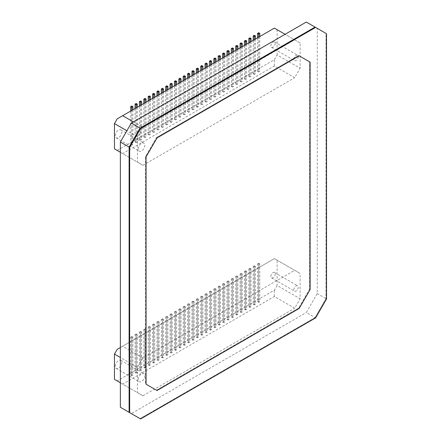 <?xml version="1.0" encoding="UTF-8"?>
<svg xmlns="http://www.w3.org/2000/svg" width="441" height="441" viewBox="0 0 441 441"><rect width="100%" height="100%" fill="white"/><g stroke="black" fill="none" stroke-linecap="round" stroke-linejoin="round"><path stroke-width="0.33" stroke-dasharray="2.21 1.65" d="M129.114 412.318L140.051 418.636L315.056 317.597L325.998 298.651L325.998 33.417L315.056 27.099L325.998 33.417L317.244 28.367L317.244 293.596L306.308 312.542L315.056 317.597L325.998 298.651L317.244 293.596M140.596 418.95L131.302 413.581L306.308 312.542M131.302 413.581L120.365 407.269M306.308 22.05L317.244 28.367M310.139 289.494L309.588 289.175L298.651 308.121L156.456 390.219L145.519 383.902L156.456 390.219L298.651 308.121L299.196 308.435L298.651 308.121L309.588 289.175L309.588 61.834L309.588 289.175L310.139 289.494M309.588 61.834L298.651 55.522L156.456 137.614L157.007 137.928L156.456 137.614L145.519 156.561L145.519 383.902L145.519 156.561L156.456 137.614L298.651 55.522L309.588 61.834M299.196 55.836L298.651 55.522L299.196 55.836M146.065 156.875L145.519 156.561L146.065 156.875M157.007 390.533L156.456 390.219L157.007 390.533M140.051 418.636L315.056 317.597L315.607 317.911M326.544 298.965L325.998 298.651L325.998 33.417L326.544 33.731M293.866 59.232A3.093 1.786 -60 0 1 295.216 56.117A3.093 1.786 -60 0 1 297.603 55.285A3.093 1.786 -60 0 1 298.243 56.702A3.093 1.786 -60 0 1 296.892 59.816A3.093 1.786 -60 0 1 294.505 60.649A3.093 1.786 -60 0 1 293.866 59.232M270.84 45.936A3.093 1.786 -60 0 1 272.191 42.821A3.093 1.786 -60 0 1 274.578 41.994A3.093 1.786 -60 0 1 275.217 43.411A3.093 1.786 -60 0 1 273.867 46.526A3.093 1.786 -60 0 1 271.485 47.352A3.093 1.786 -60 0 1 270.84 45.936M138.276 149.058A4.642 2.679 -60 0 1 140.299 144.389A4.642 2.679 -60 0 1 143.876 143.149A4.642 2.679 -60 0 1 144.835 145.271A4.642 2.679 -60 0 1 142.812 149.94A4.642 2.679 -60 0 1 139.235 151.186A4.642 2.679 -60 0 1 138.276 149.058M115.25 135.767A4.642 2.679 -60 0 1 117.273 131.098A4.642 2.679 -60 0 1 120.851 129.852A4.642 2.679 -60 0 1 121.81 131.98A4.642 2.679 -60 0 1 119.787 136.649A4.642 2.679 -60 0 1 116.209 137.89A4.642 2.679 -60 0 1 115.25 135.767M133.38 121.892L142.95 127.416L294.66 39.828L285.09 34.299M117.19 118.861L274.368 28.114L300.128 42.986L300.128 68.245L277.102 54.954L274.368 59.689L117.19 150.436L114.456 148.854M277.102 29.69L277.102 54.954M142.95 127.416L137.482 136.886L137.482 162.15L142.95 165.303L122.659 153.589L274.368 66.001L294.66 77.715L300.128 68.245M142.95 165.303L294.66 77.715M137.482 136.886L126.87 130.762M120.365 152.266L137.482 162.15M300.128 42.986L294.66 39.828M274.368 66.001L274.368 59.689M117.19 150.436L122.659 153.589M293.866 289.731A3.093 1.786 -60 0 1 295.216 286.617A3.093 1.786 -60 0 1 297.603 285.785A3.093 1.786 -60 0 1 298.243 287.201A3.093 1.786 -60 0 1 296.892 290.316A3.093 1.786 -60 0 1 294.505 291.148A3.093 1.786 -60 0 1 293.866 289.731M270.84 276.435A3.093 1.786 -60 0 1 272.191 273.321A3.093 1.786 -60 0 1 274.578 272.494A3.093 1.786 -60 0 1 275.217 273.911A3.093 1.786 -60 0 1 273.867 277.025A3.093 1.786 -60 0 1 271.485 277.852A3.093 1.786 -60 0 1 270.84 276.435M138.276 379.558A4.642 2.679 -60 0 1 140.299 374.889A4.642 2.679 -60 0 1 143.876 373.648A4.642 2.679 -60 0 1 144.835 375.771A4.642 2.679 -60 0 1 142.812 380.44A4.642 2.679 -60 0 1 139.235 381.685A4.642 2.679 -60 0 1 138.276 379.558M115.25 366.267A4.642 2.679 -60 0 1 117.273 361.598A4.642 2.679 -60 0 1 120.851 360.352A4.642 2.679 -60 0 1 121.81 362.48A4.642 2.679 -60 0 1 119.787 367.149A4.642 2.679 -60 0 1 116.209 368.389A4.642 2.679 -60 0 1 115.25 366.267M294.66 270.327L274.368 258.613L122.659 346.202L142.95 357.916L294.66 270.327L300.128 273.486L300.128 298.744L277.102 285.454L274.368 290.189L117.19 380.936L114.456 379.354M117.19 349.36L274.368 258.613L277.102 260.19L277.102 285.454M277.102 260.19L300.128 273.486M142.95 357.916L137.482 367.386L137.482 392.65L142.95 395.803L122.659 384.089L274.368 296.501L294.66 308.215L300.128 298.744M142.95 395.803L294.66 308.215M137.482 367.386L120.365 357.502M120.365 382.766L137.482 392.65M122.659 346.202L120.365 347.525M274.368 296.501L274.368 290.189M117.19 380.936L122.659 384.089M198.516 71.905L198.516 106.639L197.419 107.273L197.419 72.539M197.419 68.118L197.419 106.011L198.516 106.639M197.419 106.011L196.328 106.639L197.419 107.273M196.328 106.639L196.328 73.167M201.796 65.593L201.796 103.481L202.888 104.115L201.796 104.743L201.796 70.014M201.796 103.481L200.705 104.115L201.796 104.743M200.705 104.115L200.705 70.643M202.888 69.38L202.888 104.115M197.419 337.773L197.419 299.88L198.516 299.252L198.516 337.139L197.419 337.773L196.328 337.139L196.328 299.252L197.419 299.88M196.328 299.252L197.419 298.618L198.516 299.252M197.419 298.618L197.419 336.511L198.516 337.139M197.419 336.511L196.328 337.139M206.173 63.069L206.173 100.956L207.264 101.59L206.173 102.218L206.173 67.484M206.173 100.956L205.076 101.59L206.173 102.218M205.076 101.59L205.076 68.118M207.264 66.856L207.264 101.59M210.544 60.538L210.544 98.431L211.641 99.06L210.544 99.694L210.544 64.959M210.544 98.431L209.453 99.06L210.544 99.694M209.453 99.06L209.453 65.593M211.641 64.331L211.641 99.06M214.921 58.014L214.921 95.906L216.013 96.535L214.921 97.169L214.921 62.435M214.921 95.906L213.83 96.535L214.921 97.169M213.83 96.535L213.83 63.069M216.013 61.801L216.013 96.535M219.298 55.489L219.298 93.376L220.39 94.01L219.298 94.639L219.298 59.91M219.298 93.376L218.201 94.01L219.298 94.639M218.201 94.01L218.201 60.538M220.39 59.276L220.39 94.01M223.67 52.964L223.67 90.852L224.767 91.485L223.67 92.114L223.67 57.385M223.67 90.852L222.578 91.485L223.67 92.114M222.578 91.485L222.578 58.014M224.767 56.751L224.767 91.485M228.047 50.434L228.047 88.327L229.144 88.955L228.047 89.589L228.047 54.855M228.047 88.327L226.955 88.955L228.047 89.589M226.955 88.955L226.955 55.489M229.144 54.226L229.144 88.955M232.424 47.909L232.424 85.802L233.515 86.43L232.424 87.064L232.424 52.33M232.424 85.802L231.327 86.43L232.424 87.064M231.327 86.43L231.327 52.964M233.515 51.696L233.515 86.43M236.795 45.384L236.795 83.272L237.892 83.906L236.795 84.54L236.795 49.805M236.795 83.272L235.703 83.906L236.795 84.54M235.703 83.906L235.703 50.434M237.892 49.172L237.892 83.906M241.172 42.86L241.172 80.747L242.269 81.381L241.172 82.009L241.172 47.281M241.172 80.747L240.08 81.381L241.172 82.009M240.08 81.381L240.08 47.909M242.269 46.647L242.269 81.381M245.549 40.329L245.549 78.222L246.64 78.856L245.549 79.485L245.549 44.75M245.549 78.222L244.452 78.856L245.549 79.485M244.452 78.856L244.452 45.384M246.64 44.122L246.64 78.856M249.926 37.805L249.926 75.698L251.017 76.326L249.926 76.96L249.926 42.226M249.926 75.698L248.829 76.326L249.926 76.96M248.829 76.326L248.829 42.86M251.017 41.597L251.017 76.326M254.297 35.28L254.297 73.173L255.394 73.801L254.297 74.435L254.297 39.701M254.297 73.173L253.206 73.801L254.297 74.435M253.206 73.801L253.206 40.329M255.394 39.067L255.394 73.801M258.674 32.755L258.674 70.643L259.766 71.277L258.674 71.905L258.674 37.176M258.674 70.643L257.577 71.277L258.674 71.905M257.577 71.277L257.577 37.805M259.766 36.542L259.766 71.277M193.048 70.643L193.048 108.536L194.139 109.164L193.048 109.798L193.048 75.064M193.048 108.536L191.951 109.164L193.048 109.798M191.951 109.164L191.951 75.698M194.139 74.435L194.139 109.164M188.671 73.167L188.671 111.06L189.762 111.694L188.671 112.323L188.671 77.588M188.671 111.06L187.579 111.694L188.671 112.323M187.579 111.694L187.579 78.222M189.762 76.96L189.762 111.694M184.294 75.698L184.294 113.585L185.391 114.219L184.294 114.847L184.294 80.119M184.294 113.585L183.202 114.219L184.294 114.847M183.202 114.219L183.202 80.747M185.391 79.485L185.391 114.219M179.922 78.222L179.922 116.11L181.014 116.744L179.922 117.378L179.922 82.643M179.922 116.11L178.826 116.744L179.922 117.378M178.826 116.744L178.826 83.272M181.014 82.009L181.014 116.744M175.546 80.747L175.546 118.64L176.637 119.268L175.546 119.902L175.546 85.168M175.546 118.64L174.449 119.268L175.546 119.902M174.449 119.268L174.449 85.802M176.637 84.534L176.637 119.268M171.169 83.272L171.169 121.165L172.266 121.793L171.169 122.427L171.169 87.693M171.169 121.165L170.077 121.793L171.169 122.427M170.077 121.793L170.077 88.327M172.266 87.064L172.266 121.793M166.797 85.802L166.797 123.689L167.889 124.323L166.797 124.952L166.797 90.218M166.797 123.689L165.7 124.323L166.797 124.952M165.7 124.323L165.7 90.852M167.889 89.589L167.889 124.323M162.42 88.327L162.42 126.214L163.512 126.848L162.42 127.477L162.42 92.748M162.42 126.214L161.323 126.848L162.42 127.477M161.323 126.848L161.323 93.376M163.512 92.114L163.512 126.848M158.043 90.852L158.043 128.744L159.14 129.373L158.043 130.007L158.043 95.273M158.043 128.744L156.952 129.373L158.043 130.007M156.952 129.373L156.952 95.906M159.14 94.639L159.14 129.373M153.666 93.376L153.666 131.269L154.763 131.898L153.666 132.532L153.666 97.797M153.666 131.269L152.575 131.898L153.666 132.532M152.575 131.898L152.575 98.431M154.763 97.169L154.763 131.898M149.295 95.906L149.295 133.794L150.387 134.428L149.295 135.056L149.295 100.322M149.295 133.794L148.198 134.428L149.295 135.056M148.198 134.428L148.198 100.956M150.387 99.694L150.387 134.428M144.918 98.431L144.918 136.319L146.015 136.953L144.918 137.581L144.918 102.852M144.918 136.319L143.827 136.953L144.918 137.581M143.827 136.953L143.827 103.481M146.015 102.218L146.015 136.953M140.541 100.956L140.541 138.843L141.638 139.477L140.541 140.111L140.541 105.377M140.541 138.843L139.45 139.477L140.541 140.111M139.45 139.477L139.45 106.005M141.638 104.743L141.638 139.477M136.17 103.481L136.17 141.374L137.261 142.002L136.17 142.636L136.17 107.902M136.17 141.374L135.073 142.002L136.17 142.636M135.073 142.002L135.073 108.536M137.261 107.273L137.261 142.002M131.793 106.005L131.793 143.898L132.884 144.532L131.793 145.161L131.793 110.426M131.793 143.898L130.701 144.532L131.793 145.161M130.701 144.532L130.701 111.06M132.884 109.798L132.884 144.532M131.793 375.66L131.793 337.773L132.884 337.139L132.884 375.032L131.793 375.66L130.701 375.032L130.701 337.139L131.793 337.773M130.701 337.139L131.793 336.505L132.884 337.139M131.793 336.505L131.793 374.398L132.884 375.032M131.793 374.398L130.701 375.032M136.17 373.136L136.17 335.243L137.261 334.614L137.261 372.502L136.17 373.136L135.073 372.502L135.073 334.614L136.17 335.243M135.073 334.614L136.17 333.98L137.261 334.614M136.17 333.98L136.17 371.873L137.261 372.502M136.17 371.873L135.073 372.502M140.541 370.611L140.541 332.718L141.638 332.09L141.638 369.977L140.541 370.611L139.45 369.977L139.45 332.09L140.541 332.718M139.45 332.09L140.541 331.456L141.638 332.09M140.541 331.456L140.541 369.343L141.638 369.977M140.541 369.343L139.45 369.977M144.918 368.081L144.918 330.193L146.015 329.559L146.015 367.452L144.918 368.081L143.827 367.452L143.827 329.559L144.918 330.193M143.827 329.559L144.918 328.931L146.015 329.559M144.918 328.931L144.918 366.818L146.015 367.452M144.918 366.818L143.827 367.452M149.295 365.556L149.295 327.669L150.387 327.035L150.387 364.928L149.295 365.556L148.198 364.928L148.198 327.035L149.295 327.669M148.198 327.035L149.295 326.406L150.387 327.035M149.295 326.406L149.295 364.294L150.387 364.928M149.295 364.294L148.198 364.928M153.666 363.031L153.666 325.138L154.763 324.51L154.763 362.397L153.666 363.031L152.575 362.397L152.575 324.51L153.666 325.138M152.575 324.51L153.666 323.876L154.763 324.51M153.666 323.876L153.666 361.769L154.763 362.397M153.666 361.769L152.575 362.397M158.043 360.506L158.043 322.614L159.14 321.985L159.14 359.873L158.043 360.506L156.952 359.873L156.952 321.985L158.043 322.614M156.952 321.985L158.043 321.351L159.14 321.985M158.043 321.351L158.043 359.244L159.14 359.873M158.043 359.244L156.952 359.873M162.42 357.976L162.42 320.089L163.512 319.455L163.512 357.348L162.42 357.976L161.323 357.348L161.323 319.455L162.42 320.089M161.323 319.455L162.42 318.826L163.512 319.455M162.42 318.826L162.42 356.714L163.512 357.348M162.42 356.714L161.323 357.348M166.797 355.452L166.797 317.564L167.889 316.93L167.889 354.823L166.797 355.452L165.7 354.823L165.7 316.93L166.797 317.564M165.7 316.93L166.797 316.302L167.889 316.93M166.797 316.302L166.797 354.189L167.889 354.823M166.797 354.189L165.7 354.823M171.169 352.927L171.169 315.034L172.266 314.405L172.266 352.293L171.169 352.927L170.077 352.293L170.077 314.405L171.169 315.034M170.077 314.405L171.169 313.772L172.266 314.405M171.169 313.772L171.169 351.664L172.266 352.293M171.169 351.664L170.077 352.293M175.546 350.402L175.546 312.509L176.637 311.881L176.637 349.768L175.546 350.402L174.449 349.768L174.449 311.881L175.546 312.509M174.449 311.881L175.546 311.247L176.637 311.881M175.546 311.247L175.546 349.14L176.637 349.768M175.546 349.14L174.449 349.768M179.922 347.877L179.922 309.984L181.014 309.35L181.014 347.243L179.922 347.877L178.826 347.243L178.826 309.35L179.922 309.984M178.826 309.35L179.922 308.722L181.014 309.35M179.922 308.722L179.922 346.609L181.014 347.243M179.922 346.609L178.826 347.243M184.294 345.347L184.294 307.46L185.391 306.826L185.391 344.719L184.294 345.347L183.202 344.719L183.202 306.826L184.294 307.46M183.202 306.826L184.294 306.197L185.391 306.826M184.294 306.197L184.294 344.085L185.391 344.719M184.294 344.085L183.202 344.719M188.671 342.822L188.671 304.935L189.762 304.301L189.762 342.194L188.671 342.822L187.579 342.194L187.579 304.301L188.671 304.935M187.579 304.301L188.671 303.667L189.762 304.301M188.671 303.667L188.671 341.56L189.762 342.194M188.671 341.56L187.579 342.194M193.048 340.298L193.048 302.405L194.139 301.776L194.139 339.664L193.048 340.298L191.951 339.664L191.951 301.776L193.048 302.405M191.951 301.776L193.048 301.142L194.139 301.776M193.048 301.142L193.048 339.035L194.139 339.664M193.048 339.035L191.951 339.664M258.674 302.405L258.674 264.517L259.766 263.883L259.766 301.776L258.674 302.405L257.577 301.776L257.577 263.883L258.674 264.517M257.577 263.883L258.674 263.255L259.766 263.883M258.674 263.255L258.674 301.142L259.766 301.776M258.674 301.142L257.577 301.776M254.297 304.935L254.297 267.042L255.394 266.414L255.394 304.301L254.297 304.935L253.206 304.301L253.206 266.414L254.297 267.042M253.206 266.414L254.297 265.78L255.394 266.414M254.297 265.78L254.297 303.673L255.394 304.301M254.297 303.673L253.206 304.301M249.926 307.46L249.926 269.567L251.017 268.938L251.017 306.826L249.926 307.46L248.829 306.826L248.829 268.938L249.926 269.567M248.829 268.938L249.926 268.304L251.017 268.938M249.926 268.304L249.926 306.197L251.017 306.826M249.926 306.197L248.829 306.826M245.549 309.984L245.549 272.097L246.64 271.463L246.64 309.356L245.549 309.984L244.452 309.356L244.452 271.463L245.549 272.097M244.452 271.463L245.549 270.829L246.64 271.463M245.549 270.829L245.549 308.722L246.64 309.356M245.549 308.722L244.452 309.356M241.172 312.509L241.172 274.622L242.269 273.988L242.269 311.881L241.172 312.509L240.08 311.881L240.08 273.988L241.172 274.622M240.08 273.988L241.172 273.359L242.269 273.988M241.172 273.359L241.172 311.247L242.269 311.881M241.172 311.247L240.08 311.881M236.795 315.039L236.795 277.146L237.892 276.513L237.892 314.405L236.795 315.039L235.703 314.405L235.703 276.513L236.795 277.146M235.703 276.513L236.795 275.884L237.892 276.513M236.795 275.884L236.795 313.772L237.892 314.405M236.795 313.772L235.703 314.405M232.424 317.564L232.424 279.671L233.515 279.043L233.515 316.93L232.424 317.564L231.327 316.93L231.327 279.043L232.424 279.671M231.327 279.043L232.424 278.409L233.515 279.043M232.424 278.409L232.424 316.302L233.515 316.93M232.424 316.302L231.327 316.93M228.047 320.089L228.047 282.196L229.144 281.567L229.144 319.455L228.047 320.089L226.955 319.455L226.955 281.567L228.047 282.196M226.955 281.567L228.047 280.934L229.144 281.567M228.047 280.934L228.047 318.826L229.144 319.455M228.047 318.826L226.955 319.455M223.67 322.614L223.67 284.726L224.767 284.092L224.767 321.985L223.67 322.614L222.578 321.985L222.578 284.092L223.67 284.726M222.578 284.092L223.67 283.464L224.767 284.092M223.67 283.464L223.67 321.351L224.767 321.985M223.67 321.351L222.578 321.985M219.298 325.138L219.298 287.251L220.39 286.617L220.39 324.51L219.298 325.138L218.201 324.51L218.201 286.617L219.298 287.251M218.201 286.617L219.298 285.988L220.39 286.617M219.298 285.988L219.298 323.876L220.39 324.51M219.298 323.876L218.201 324.51M214.921 327.669L214.921 289.776L216.013 289.147L216.013 327.035L214.921 327.669L213.83 327.035L213.83 289.147L214.921 289.776M213.83 289.147L214.921 288.513L216.013 289.147M214.921 288.513L214.921 326.406L216.013 327.035M214.921 326.406L213.83 327.035M210.544 330.193L210.544 292.3L211.641 291.672L211.641 329.559L210.544 330.193L209.453 329.559L209.453 291.672L210.544 292.3M209.453 291.672L210.544 291.038L211.641 291.672M210.544 291.038L210.544 328.931L211.641 329.559M210.544 328.931L209.453 329.559M206.173 332.718L206.173 294.831L207.264 294.197L207.264 332.09L206.173 332.718L205.076 332.09L205.076 294.197L206.173 294.831M205.076 294.197L206.173 293.568L207.264 294.197M206.173 293.568L206.173 331.456L207.264 332.09M206.173 331.456L205.076 332.09M201.796 335.243L201.796 297.355L202.888 296.721L202.888 334.614L201.796 335.243L200.705 334.614L200.705 296.721L201.796 297.355M200.705 296.721L201.796 296.093L202.888 296.721M201.796 296.093L201.796 333.98L202.888 334.614M201.796 333.98L200.705 334.614M274.578 41.994L297.603 55.285M120.851 129.852L143.876 143.149M116.209 137.89L139.235 151.186M271.485 47.352L294.505 60.649M274.578 272.494L297.603 285.785M120.851 360.352L143.876 373.648M116.209 368.389L139.235 381.685M271.485 277.852L294.505 291.148"/><path stroke-width="0.66" d="M315.607 27.419L140.596 128.458L129.66 147.404L129.66 412.633L140.596 418.95L315.607 317.911L326.544 298.965L326.544 33.731L306.308 22.05L131.302 123.089L140.051 128.144L129.114 147.085L120.365 142.035L120.365 407.269L140.051 418.636M129.66 147.404L129.114 147.085L129.114 412.318L129.114 147.085L140.051 128.144L315.056 27.099L140.051 128.144L140.596 128.458M120.365 142.035L131.302 123.089M310.139 62.148L310.139 289.494L310.139 62.148L299.196 55.836L157.007 137.928L146.065 156.875L146.065 384.216L157.007 390.533L299.196 308.435L157.007 390.533L146.065 384.216L146.065 156.875L157.007 137.928L299.196 55.836L310.139 62.148M299.196 308.435L310.139 289.494L299.196 308.435M129.66 412.633L129.114 412.318M285.09 34.299L274.368 28.114L122.659 115.702L133.38 121.892M126.87 130.762L114.456 123.596L114.456 148.854L120.365 152.266M114.456 123.596L117.19 118.861L122.659 115.702M120.365 357.502L114.456 354.095L114.456 379.354L120.365 382.766M114.456 354.095L117.19 349.36L120.365 347.525M196.328 73.167L196.328 68.752L197.419 68.118L198.516 68.752L198.516 71.905M197.419 72.539L197.419 69.38L198.516 68.752M196.328 68.752L197.419 69.38M201.796 70.014L201.796 66.856L202.888 66.222L202.888 69.38M200.705 70.643L200.705 66.222L201.796 66.856M200.705 66.222L201.796 65.593L202.888 66.222M206.173 67.484L206.173 64.331L207.264 63.697L207.264 66.856M205.076 68.118L205.076 63.697L206.173 64.331M205.076 63.697L206.173 63.069L207.264 63.697M210.544 64.959L210.544 61.801L211.641 61.172L211.641 64.331M209.453 65.593L209.453 61.172L210.544 61.801M209.453 61.172L210.544 60.538L211.641 61.172M214.921 62.435L214.921 59.276L216.013 58.647L216.013 61.801M213.83 63.069L213.83 58.647L214.921 59.276M213.83 58.647L214.921 58.014L216.013 58.647M219.298 59.91L219.298 56.751L220.39 56.117L220.39 59.276M218.201 60.538L218.201 56.117L219.298 56.751M218.201 56.117L219.298 55.489L220.39 56.117M223.67 57.385L223.67 54.226L224.767 53.593L224.767 56.751M222.578 58.014L222.578 53.593L223.67 54.226M222.578 53.593L223.67 52.964L224.767 53.593M228.047 54.855L228.047 51.696L229.144 51.068L229.144 54.226M226.955 55.489L226.955 51.068L228.047 51.696M226.955 51.068L228.047 50.434L229.144 51.068M232.424 52.33L232.424 49.172L233.515 48.543L233.515 51.696M231.327 52.964L231.327 48.543L232.424 49.172M231.327 48.543L232.424 47.909L233.515 48.543M236.795 49.805L236.795 46.647L237.892 46.013L237.892 49.172M235.703 50.434L235.703 46.013L236.795 46.647M235.703 46.013L236.795 45.384L237.892 46.013M241.172 47.281L241.172 44.122L242.269 43.488L242.269 46.647M240.08 47.909L240.08 43.488L241.172 44.122M240.08 43.488L241.172 42.86L242.269 43.488M245.549 44.75L245.549 41.597L246.64 40.963L246.64 44.122M244.452 45.384L244.452 40.963L245.549 41.597M244.452 40.963L245.549 40.329L246.64 40.963M249.926 42.226L249.926 39.067L251.017 38.439L251.017 41.597M248.829 42.86L248.829 38.439L249.926 39.067M248.829 38.439L249.926 37.805L251.017 38.439M254.297 39.701L254.297 36.542L255.394 35.914L255.394 39.067M253.206 40.329L253.206 35.914L254.297 36.542M253.206 35.914L254.297 35.28L255.394 35.914M258.674 37.176L258.674 34.018L259.766 33.384L259.766 36.542M257.577 37.805L257.577 33.384L258.674 34.018M257.577 33.384L258.674 32.755L259.766 33.384M193.048 75.064L193.048 71.905L194.139 71.277L194.139 74.435M191.951 75.698L191.951 71.277L193.048 71.905M191.951 71.277L193.048 70.643L194.139 71.277M188.671 77.588L188.671 74.435L189.762 73.801L189.762 76.96M187.579 78.222L187.579 73.801L188.671 74.435M187.579 73.801L188.671 73.167L189.762 73.801M184.294 80.119L184.294 76.96L185.391 76.326L185.391 79.485M183.202 80.747L183.202 76.326L184.294 76.96M183.202 76.326L184.294 75.698L185.391 76.326M179.922 82.643L179.922 79.485L181.014 78.851L181.014 82.009M178.826 83.272L178.826 78.851L179.922 79.485M178.826 78.851L179.922 78.222L181.014 78.851M175.546 85.168L175.546 82.009L176.637 81.381L176.637 84.534M174.449 85.802L174.449 81.381L175.546 82.009M174.449 81.381L175.546 80.747L176.637 81.381M171.169 87.693L171.169 84.534L172.266 83.906L172.266 87.064M170.077 88.327L170.077 83.906L171.169 84.534M170.077 83.906L171.169 83.272L172.266 83.906M166.797 90.218L166.797 87.064L167.889 86.43L167.889 89.589M165.7 90.852L165.7 86.43L166.797 87.064M165.7 86.43L166.797 85.802L167.889 86.43M162.42 92.748L162.42 89.589L163.512 88.955L163.512 92.114M161.323 93.376L161.323 88.955L162.42 89.589M161.323 88.955L162.42 88.327L163.512 88.955M158.043 95.273L158.043 92.114L159.14 91.485L159.14 94.639M156.952 95.906L156.952 91.485L158.043 92.114M156.952 91.485L158.043 90.852L159.14 91.485M153.666 97.797L153.666 94.639L154.763 94.01L154.763 97.169M152.575 98.431L152.575 94.01L153.666 94.639M152.575 94.01L153.666 93.376L154.763 94.01M149.295 100.322L149.295 97.169L150.387 96.535L150.387 99.694M148.198 100.956L148.198 96.535L149.295 97.169M148.198 96.535L149.295 95.906L150.387 96.535M144.918 102.852L144.918 99.694L146.015 99.06L146.015 102.218M143.827 103.481L143.827 99.06L144.918 99.694M143.827 99.06L144.918 98.431L146.015 99.06M140.541 105.377L140.541 102.218L141.638 101.59L141.638 104.743M139.45 106.005L139.45 101.59L140.541 102.218M139.45 101.59L140.541 100.956L141.638 101.59M136.17 107.902L136.17 104.743L137.261 104.115L137.261 107.273M135.073 108.536L135.073 104.115L136.17 104.743M135.073 104.115L136.17 103.481L137.261 104.115M131.793 110.426L131.793 107.273L132.884 106.639L132.884 109.798M130.701 111.06L130.701 106.639L131.793 107.273M130.701 106.639L131.793 106.005L132.884 106.639"/></g></svg>
